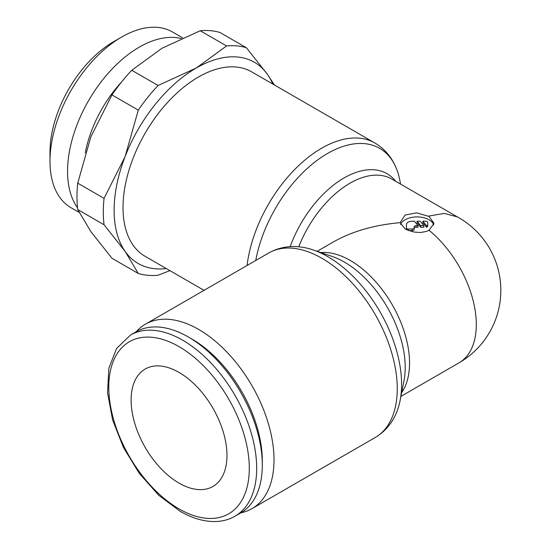 <?xml version="1.0" encoding="UTF-8"?>
<svg xmlns="http://www.w3.org/2000/svg" width="549" height="549" viewBox="0 0 549 549"><rect width="100%" height="100%" fill="white"/><g stroke="black" fill="none" stroke-linecap="round" stroke-linejoin="round"><path stroke-width="0.82" d="M188.355 337.004L192.054 339.138A99.348 57.364 -120 0 1 262.298 460.817L262.298 465.085A104.578 60.376 -120 0 0 188.355 337.004A104.578 60.376 -120 0 0 136.063 331.822L130.449 335.068L116.587 348.471L108.839 368.338L107.549 392.803L112.6 419.944L123.504 447.579L139.316 473.403L158.716 495.253L180.12 511.284C192.177 518.235 203.816 521.66 215.036 521.55C222.372 521.413 229.036 519.635 235.027 516.204A104.578 60.376 -120 0 0 256.685 468.331A104.578 60.376 -120 0 0 182.735 340.243A104.578 60.376 -120 0 0 130.449 335.068M240.867 512.828A106.52 61.495 -120 0 0 251.95 508.669A106.52 61.495 -120 0 0 274.013 459.911A106.52 61.495 -120 0 0 227.512 352.712A106.52 61.495 -120 0 0 145.437 324.178A106.52 61.495 -120 0 0 136.289 331.692M268.681 253.02A106.52 61.495 -120 0 1 321.94 258.298A106.52 61.495 -120 0 1 397.256 388.754A106.52 61.495 -120 0 1 375.2 437.512C385.048 431.624 392.233 423.121 396.742 411.99A104.269 60.205 -120 0 0 400.118 400.496A104.269 60.205 -120 0 0 401.594 384.417A104.269 60.205 -120 0 0 327.863 256.712A104.269 60.205 -120 0 0 313.198 249.946A104.269 60.205 -120 0 0 301.552 247.125C289.666 245.465 278.707 247.427 268.681 253.02L145.437 324.178M400.118 400.496L403.995 380.677A86.008 49.657 -120 0 0 405.21 367.411A86.008 49.657 -120 0 0 344.401 262.079A86.008 49.657 -120 0 0 332.303 256.5L313.198 249.946M400.118 222.661L405.087 215.036L416.664 212.847L429.05 216.45L434.012 223.368L429.064 230.278L426.518 231.438L420.321 232.529L413.816 231.994L407.619 230.127L405.087 228.871L400.118 222.661C374.26 224.96 351.984 231.404 333.305 241.985L317.164 251.305M204.036 290.346L145.08 256.308A106.52 61.495 -60 0 1 123.017 207.549A106.52 61.495 -60 0 1 169.511 100.35A106.52 61.495 -60 0 1 251.593 71.816L374.843 142.973C384.698 148.861 391.876 157.364 396.385 168.495A104.269 60.205 -60 0 1 399.768 179.99L400.571 184.1M255.752 260.487A104.269 60.205 -60 0 1 327.506 153.5A104.269 60.205 -60 0 1 396.385 168.495M290.181 246.673A86.008 49.657 -60 0 1 344.045 177.965A86.008 49.657 -60 0 1 395.685 181.28M429.064 230.278A83.764 48.36 -120 0 1 476.306 324.534A83.764 48.36 -120 0 1 458.964 362.875A83.764 83.764 0 0 0 457.351 216.896L444.223 213.41L428.46 216.128M77.725 209.56L104.056 224.761L125.124 251.394L138.286 273.471L111.962 258.263L90.887 231.63L77.725 209.56A125.886 72.681 -60 0 1 76.984 196.782A125.886 72.681 -60 0 1 77.725 183.153L90.887 136.756L111.962 94.915A125.886 72.681 -60 0 1 131.76 70.279L162.044 48.237L200.234 30.751A125.886 72.681 -60 0 1 220.039 32.521L246.371 47.722A125.886 72.681 120 0 0 226.565 45.951L196.281 68.001A116.203 67.088 -60 0 1 267.438 74.355A116.203 67.088 -60 0 1 272.757 84.038M166.244 268.53A116.203 67.088 -60 0 1 125.124 251.394A116.203 67.088 -60 0 1 114.117 210.315A116.203 67.088 -60 0 1 125.124 156.52L104.056 198.354A125.886 72.681 120 0 0 103.315 211.983A125.886 72.681 120 0 0 104.056 224.761M121.679 81.849A90.208 52.08 120 0 0 85.273 152.883M181.108 38.519A101.455 58.578 120 0 0 106.527 75.186A101.455 58.578 120 0 0 67.548 171.391A101.455 58.578 120 0 0 77.526 207.776M182.625 37.84L172.455 31.972A101.455 58.578 120 0 0 121.727 36.996A101.455 58.578 120 0 0 49.986 161.255L49.986 152.066A90.208 52.08 120 0 1 113.773 41.587L121.727 36.996M179.043 372.421A67.781 39.137 60 0 1 223.319 432.152A67.781 39.137 60 0 1 212.93 486.469A67.781 39.137 60 0 1 179.043 483.113A67.781 39.137 60 0 1 134.759 423.382A67.781 39.137 60 0 1 145.149 369.065A67.781 39.137 60 0 1 179.043 372.421M400.544 224.527A16.944 9.786 180 0 1 412.374 217.301A16.944 9.786 180 0 1 429.05 219.778A16.944 9.786 180 0 1 433.765 225.035M425.784 221.206A1.935 1.119 180 0 1 427.719 222.324L427.719 224.562A1.935 1.119 180 0 1 427.726 224.637A1.935 1.119 180 0 1 426.491 225.673L422.874 221.206L425.784 221.206M418.009 225.673L416.101 225.673A1.935 1.119 0 0 0 414.159 226.792L414.159 227.91A1.935 1.119 180 0 1 412.224 229.029L408.353 229.029A1.935 1.119 180 0 1 406.418 227.91L406.418 224.562A5.813 3.356 180 0 1 412.224 221.206L414.399 221.206L418.009 225.673L418.009 227.259L416.101 227.259A1.935 1.119 0 0 0 414.159 228.377L414.159 229.496A1.935 1.119 180 0 1 412.224 230.614L408.833 230.614M406.425 229.585A1.935 1.119 180 0 1 406.418 229.496L406.418 226.14M423.821 225.673L420.678 225.673L417.068 221.206L420.205 221.206L423.821 225.673L423.821 227.259L420.678 227.259L420.678 225.673M420.678 227.259L417.068 222.784L417.068 221.206M426.491 225.673L426.491 227.259A1.935 1.119 180 0 0 427.726 226.215A1.935 1.119 180 0 0 427.719 226.14L427.719 224.713M427.719 223.903L427.719 224.562M426.491 227.259L422.874 222.784L422.874 221.206M49.986 161.255A101.455 58.578 120 0 0 70.999 207.7L79.118 212.381M125.124 156.52A116.203 67.088 -60 0 1 196.281 68.001L158.091 85.479A125.886 72.681 120 0 0 138.286 110.116L125.124 156.52M274.404 84.985L267.438 74.355L246.371 47.722M138.286 273.471A125.886 72.681 120 0 0 158.091 275.234L169.895 270.636M104.056 198.354L77.725 183.153M111.962 94.915L138.286 110.116M158.091 85.479L131.76 70.279M200.234 30.751L226.565 45.951M235.027 516.204L240.64 512.965A104.578 60.376 -120 0 0 262.298 465.085M179.043 346.652A99.348 57.364 -120 0 0 108.791 387.21A99.348 57.364 -120 0 0 179.043 508.889A99.348 57.364 -120 0 0 249.294 468.331A99.348 57.364 -120 0 0 179.043 346.652M401.662 392.624A83.764 48.36 -120 0 0 409.547 363.074A83.764 48.36 -120 0 0 350.324 260.494A83.764 48.36 -120 0 0 320.794 252.547M247.077 265.496A106.52 61.495 -60 0 1 321.584 148.251A106.52 61.495 -60 0 1 374.843 142.973M298.759 246.81A83.764 48.36 -60 0 1 349.967 183.215A83.764 48.36 -60 0 1 391.842 179.063L457.64 217.054M412.224 230.614L412.224 229.029M416.101 227.259L416.101 225.673M408.353 230.429L408.353 229.029M427.726 226.215L427.726 224.637M458.964 362.875L400.928 396.385M375.2 437.512L251.95 508.669"/></g></svg>

